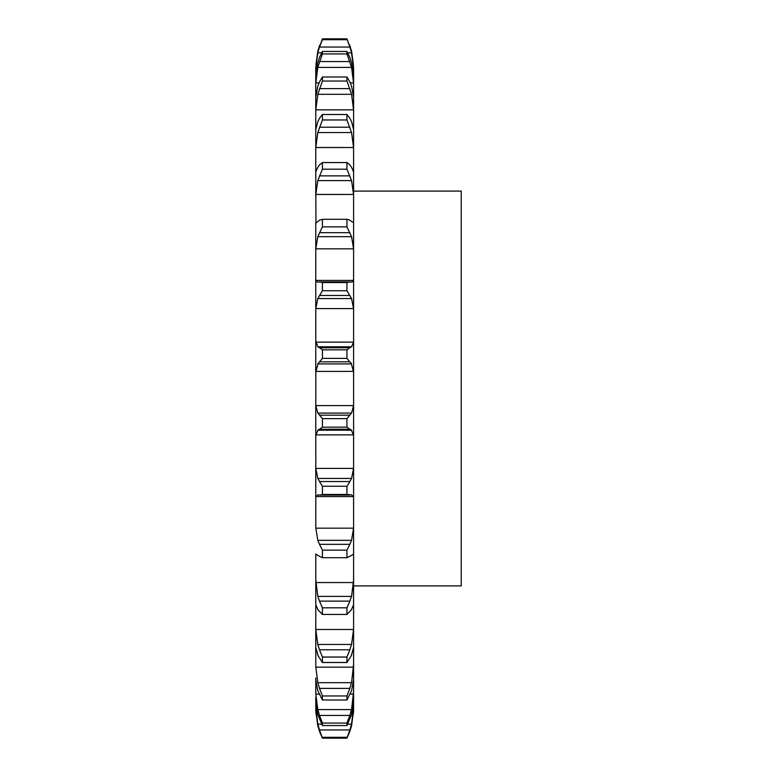 <?xml version="1.0" encoding="UTF-8"?>
<svg xmlns="http://www.w3.org/2000/svg" width="777" height="777" viewBox="0 0 777 777"><rect width="100%" height="100%" fill="white"/><g stroke="black" fill="none" stroke-linecap="round" stroke-linejoin="round"><path stroke-width="1.17" d="M319.493 731.342L322.426 738.15L319.978 731.342M346.94 738.15L349.873 731.342L346.94 738.15L322.426 738.15L319.493 729.953L349.873 729.953L346.94 738.15M317.667 725.32L319.687 731.885L317.667 725.32M349.679 731.885L351.699 725.32L349.679 731.885M351.126 725.873L353.554 712.198L353.593 697.183M315.773 697.183L315.812 712.198L318.24 725.873M315.773 678.039L315.812 694.104L317.803 709.605L351.563 709.605L353.593 691.472L353.554 702.651L351.563 714.587L346.94 725.553L322.426 725.553L317.803 714.587L315.773 700.932M353.593 691.472L353.593 678.039M315.812 648.144L315.773 626.718L315.812 667.152L317.803 682.682L351.563 682.682L353.593 664.403L353.593 679.768L351.563 690.772L346.94 700.009L322.426 700.009L317.803 690.772L315.773 679.768M353.593 664.403L353.593 605.157M315.812 629.487L353.554 629.487L351.563 644.454L317.803 644.454L315.812 629.487L315.773 579.895L317.803 596.386L351.563 596.386L353.593 579.895L353.554 605.302M353.593 579.895L353.593 66.9M315.812 554.118L315.773 605.157M315.812 528.175L353.554 528.175L351.563 540.326L317.803 540.326L315.812 528.175L315.773 466.249L315.773 497.435L315.812 496.581L353.554 496.581L353.593 497.435M315.812 468.424L353.554 468.424L351.563 478.438L317.803 478.438L315.812 468.424L315.773 403.797L315.773 436.237L315.812 434.877L353.554 434.877L353.593 436.237M315.812 405.594L353.554 405.594L351.563 413.102L317.803 413.102L315.812 405.594L315.812 371.406L353.554 371.406L353.593 373.203M315.812 342.123L353.554 342.123L351.563 346.804L317.803 346.804L315.773 340.763L315.773 373.203L315.773 279.565L315.773 310.751L315.812 308.576L353.554 308.576L353.593 310.751M317.395 282.148L315.773 279.565L315.773 222.552L315.773 251.301L315.812 248.825L353.554 248.825L353.593 251.301M315.948 222.96L315.773 171.911L315.773 197.105L315.812 194.444L353.554 194.444L353.593 197.105M317.803 167.337L315.773 171.911L315.773 129.594L315.773 150.282L315.812 147.513L353.554 147.513L353.593 150.282M317.803 121.649L315.773 129.594L315.773 97.232L315.773 112.597L315.812 109.848L353.554 109.848L353.593 112.597M317.803 86.228L315.773 97.232L315.773 76.068L315.773 85.528L315.812 82.896L319.075 82.896M317.803 62.413L315.773 76.068L315.773 66.9L315.773 70.095L315.812 67.686L316.569 67.686M315.773 66.9L315.773 70.095M315.773 710.1L317.803 725.873M351.563 725.873L353.593 710.1M347.727 724.183L351.563 724.183L353.593 706.905M349.679 730.535L351.699 723.61M315.773 706.905L317.803 724.183L321.649 724.183M346.94 725.553L346.94 723.066L349.873 715.442L319.493 715.442L322.426 723.066L322.426 725.553M349.679 716.035L351.699 709.022M346.94 700.009L346.94 695.959L349.873 688.373L319.493 688.373L322.426 695.959L322.426 700.009M349.679 688.946L351.699 682.109M353.554 648.144L353.593 647.406M351.563 655.351L346.94 662.49L346.94 657.041L349.873 649.776L319.493 649.776L322.426 657.041L322.426 662.49L317.803 655.351M351.185 656.07L353.584 647.426M353.554 629.487L353.593 626.718M349.679 650.31L351.699 643.919M351.563 609.663L346.94 614.442L346.94 607.808L349.873 601.136L319.493 601.136L322.426 607.808L322.426 614.442L317.803 609.663M351.185 610.1L353.584 604.865M349.679 601.612L351.699 595.91M351.563 555.477L346.94 557.701L346.94 550.135L349.873 544.327L319.493 544.327L322.426 550.135L322.426 557.701L317.803 555.477M351.185 555.613L353.584 553.982M353.554 528.175L353.593 525.699M349.679 544.726L351.699 539.928M351.563 494.881L346.94 494.473L346.94 486.256L349.873 481.526L319.493 481.526L322.426 486.256L322.426 494.473L319.493 495.075L349.728 495.085M351.185 494.716L353.584 496.746M353.554 468.424L353.593 466.249M349.679 481.837L351.699 478.137M349.873 429.244L346.94 427.165L346.94 418.628L349.873 415.161L319.493 415.161L322.426 418.628L322.426 427.165L319.493 429.244L349.873 429.244L351.563 430.196L317.803 430.196L319.493 429.244M351.185 429.72L353.584 435.353M353.554 405.594L353.593 403.797M349.679 415.365L351.699 412.888M346.94 349.835L346.94 358.372L351.563 363.898L317.803 363.898L322.426 358.372L322.426 349.835L319.493 347.756L349.873 347.756L346.94 349.835L322.426 349.835M351.185 363.15L353.584 372.154M353.554 342.123L353.593 340.763M349.679 347.853L351.699 346.707M346.94 282.527L322.426 282.527L319.493 281.925L349.873 281.925L346.94 282.527L346.94 290.744L351.563 298.562L353.554 308.576M351.971 282.148L353.593 279.565M349.679 281.905L351.699 282.138M349.873 220.192L346.94 219.299L346.94 226.865L351.563 236.674L353.554 248.825M351.563 221.523L353.593 222.552M349.679 220.056L351.699 221.649M349.873 164.918L346.94 162.558L346.94 169.192L351.563 180.614L353.554 194.444M351.563 167.337L353.593 171.911M349.679 164.685L351.699 167.579M349.873 118.25L346.94 114.51L346.94 119.959L351.563 132.546L353.554 147.513M351.563 121.649L353.593 129.594M349.679 117.91L351.699 121.989M349.873 81.954L346.94 76.991L346.94 81.041L351.563 94.318L353.554 109.848M351.563 86.228L353.593 97.232M349.679 81.527L351.699 86.655M350.291 82.896L353.554 82.896L353.593 85.528M349.873 57.449L346.94 51.447L346.94 53.934L351.563 67.395L353.554 82.896M351.563 62.413L353.593 76.068M349.679 56.954L351.699 62.908M315.812 67.686L317.803 52.817L319.493 47.047L349.873 47.047L346.94 38.85L351.563 51.127L353.409 64.802L351.126 51.127M318.24 51.127L315.957 64.802L317.803 51.127L322.426 39.695L319.493 47.047M352.797 67.686L353.554 67.686L353.593 70.095M349.873 47.047L351.563 52.817L353.554 67.686M349.679 45.115L351.699 51.68M319.978 45.658L322.426 38.85L346.94 38.85L349.388 45.658M353.593 191.103L461.227 191.103L461.227 585.897L353.593 585.897M317.667 723.61L319.687 730.535M317.667 709.022L319.687 716.035M317.667 682.109L319.687 688.946M315.783 647.426L318.182 656.07M317.667 643.919L319.687 650.31M315.783 604.865L318.182 610.1M317.667 595.91L319.687 601.612M315.783 553.982L318.182 555.613M317.667 539.928L319.687 544.726M315.783 496.746L318.182 494.716M317.803 494.881L319.638 495.085M317.667 478.137L319.687 481.837M315.783 435.353L318.182 429.72M317.667 412.888L319.687 415.365M315.783 372.154L318.182 363.15M317.667 346.707L319.687 347.853M315.812 308.576L317.803 298.562L322.426 290.744L322.426 282.527M317.667 282.138L319.687 281.905M315.812 248.825L317.803 236.674L322.426 226.865L322.426 219.299L319.493 220.192M317.667 221.649L319.687 220.056M316.19 222.882L317.803 221.523M315.812 194.444L317.803 180.614L322.426 169.192L322.426 162.558L319.493 164.918M317.667 167.579L319.687 164.685M315.812 147.513L317.803 132.546L322.426 119.959L322.426 114.51L319.493 118.25M317.667 121.989L319.687 117.91M315.812 109.848L317.803 94.318L322.426 81.041L322.426 76.991L319.493 81.954M317.667 86.655L319.687 81.527M315.812 82.896L317.803 67.395L322.426 53.934L322.426 51.447L319.493 57.449M317.667 62.908L319.687 56.954M317.667 51.68L319.687 45.115M346.94 737.305L322.426 737.305M346.94 723.066L322.426 723.066M346.94 695.959L322.426 695.959M346.94 657.041L322.426 657.041M346.94 662.49L322.426 662.49M346.94 607.808L322.426 607.808M346.94 614.442L322.426 614.442M346.94 550.135L322.426 550.135M346.94 557.701L322.426 557.701M346.94 486.256L322.426 486.256M346.94 494.473L322.426 494.473M346.94 418.628L322.426 418.628M346.94 427.165L322.426 427.165M346.94 358.372L322.426 358.372M319.493 361.839L349.873 361.839M317.803 298.562L351.563 298.562M346.94 290.744L322.426 290.744M319.493 295.474L349.873 295.474M317.803 236.674L351.563 236.674M346.94 226.865L322.426 226.865M346.94 219.299L322.426 219.299M319.493 232.673L349.873 232.673M317.803 180.614L351.563 180.614M346.94 169.192L322.426 169.192M346.94 162.558L322.426 162.558M319.493 175.864L349.873 175.864M317.803 132.546L351.563 132.546M346.94 119.959L322.426 119.959M346.94 114.51L322.426 114.51M319.493 127.224L349.873 127.224M317.803 94.318L351.563 94.318M346.94 81.041L322.426 81.041M346.94 76.991L322.426 76.991M319.493 88.627L349.873 88.627M317.803 67.395L351.563 67.395M346.94 53.934L322.426 53.934M346.94 51.447L322.426 51.447M319.493 61.558L349.873 61.558M317.803 52.817L321.649 52.817M347.727 52.817L351.563 52.817M346.94 39.695L322.426 39.695M349.388 731.342L349.873 731.342M315.812 709.314L316.54 709.314M352.826 709.314L353.554 709.314M315.812 694.104L319.065 694.104M350.31 694.104L353.554 694.104M315.812 667.152L353.554 667.152M315.812 582.556L353.554 582.556M315.812 280.419L353.554 280.419"/></g></svg>
